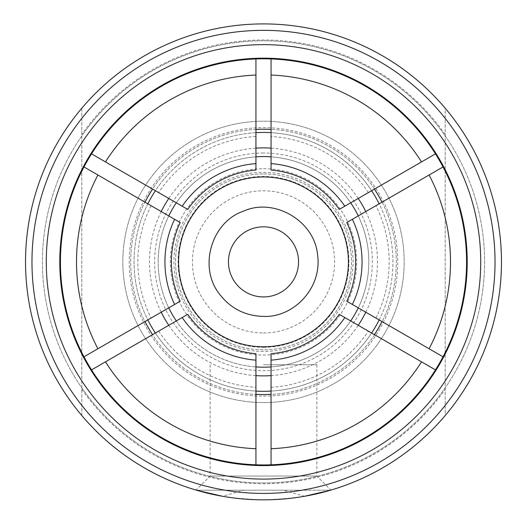 <?xml version="1.0" encoding="UTF-8"?>
<svg xmlns="http://www.w3.org/2000/svg" width="527" height="527" viewBox="0 0 527 527"><rect width="100%" height="100%" fill="white"/><g stroke="black" fill="none" stroke-linecap="round" stroke-linejoin="round"><path stroke-width="0.4" stroke-dasharray="2.63 1.98" d="M283.23 490.196L196.433 490.196L330.567 490.196L196.433 490.196L243.77 490.196L222.473 496.276A237.96 237.96 0 0 1 81.81 415.553L81.81 108.2A237.96 237.96 0 0 0 81.81 415.553L81.81 108.2A237.96 237.96 0 0 1 445.19 108.2L445.19 415.553A237.96 237.96 0 0 0 445.19 108.2L445.19 415.553A237.96 237.96 0 0 1 304.527 496.276L283.23 490.196L243.77 490.196M210.484 476.046L316.879 476.046L210.484 476.046M196.433 490.196C212.414 495.65 234.772 498.865 263.5 499.84C292.228 498.865 314.586 495.65 330.567 490.196M263.5 499.84A237.96 237.96 0 0 0 469.583 142.896A237.96 237.96 0 0 0 57.417 142.896A237.96 237.96 0 0 0 263.5 499.84A237.96 237.96 0 0 0 469.583 142.896A237.96 237.96 0 0 0 57.417 142.896A237.96 237.96 0 0 0 263.5 499.84M263.5 364.783L316.879 364.783L263.5 364.783M263.5 296.932A35.052 35.052 0 0 1 228.448 261.879A35.052 35.052 0 0 1 263.5 226.827A35.052 35.052 0 0 1 298.552 261.879A35.052 35.052 0 0 1 263.5 296.932M263.5 173.93A87.95 87.95 0 0 1 339.665 305.851A87.95 87.95 0 0 1 187.335 305.851A87.95 87.95 0 0 1 263.5 173.93A87.95 87.95 0 0 0 175.55 261.879A87.95 87.95 0 0 0 263.5 349.829A87.95 87.95 0 0 0 351.45 261.879A87.95 87.95 0 0 0 263.5 173.93M263.5 153.028A108.852 108.852 0 0 0 169.233 316.305A108.852 108.852 0 0 0 357.767 316.305A108.852 108.852 0 0 0 263.5 153.028M263.5 168.719A93.154 93.154 0 0 1 356.654 261.879A93.154 93.154 0 0 1 263.5 355.033A93.154 93.154 0 0 1 170.346 261.879A93.154 93.154 0 0 1 263.5 168.719M263.5 172.322A89.557 89.557 0 0 1 341.061 306.655A89.557 89.557 0 0 1 185.939 306.655A89.557 89.557 0 0 1 263.5 172.322M81.81 389.242A221.887 221.887 0 0 0 445.19 389.242M435.467 153.864L339.236 209.423A92.133 92.133 0 0 0 271.056 170.056L271.056 58.945M83.977 166.954L180.201 222.513A92.133 92.133 0 0 0 180.201 301.24L83.977 356.799M91.533 369.888L187.764 314.329A92.133 92.133 0 0 0 255.944 353.696L255.944 464.807M443.023 356.799L346.799 301.24A92.133 92.133 0 0 0 346.799 222.513L443.023 166.954M255.944 58.945L255.944 170.056A92.133 92.133 0 0 0 187.764 209.423L91.533 153.864M271.056 464.807L271.056 353.696A92.133 92.133 0 0 0 339.236 314.329L435.467 369.888M182.171 317.557A98.562 98.562 0 0 0 255.944 360.152M255.944 163.607A98.562 98.562 0 0 0 182.171 206.195M174.615 219.285A98.562 98.562 0 0 0 174.615 304.468M144.701 321.246A132.811 132.811 0 0 0 394.73 241.445A132.811 132.811 0 0 0 223.119 135.353A132.811 132.811 0 0 0 144.701 321.246M344.829 206.195A98.562 98.562 0 0 0 271.056 163.607M271.056 360.152A98.562 98.562 0 0 0 344.829 317.557M352.385 304.468A98.562 98.562 0 0 0 352.385 219.285M263.5 464.952A203.073 203.073 0 0 0 439.366 160.34A203.073 203.073 0 0 0 87.634 160.34A203.073 203.073 0 0 0 263.5 464.952M263.5 396.133A134.253 134.253 0 0 0 379.769 194.746A134.253 134.253 0 0 0 147.231 194.746A134.253 134.253 0 0 0 263.5 396.133M263.5 402.562A140.689 140.689 0 0 0 385.336 191.532A140.689 140.689 0 0 0 141.664 191.532A140.689 140.689 0 0 0 263.5 402.562A140.689 140.689 0 0 0 385.336 191.532A140.689 140.689 0 0 0 141.664 191.532A140.689 140.689 0 0 0 263.5 402.562M445.19 134.51A221.887 221.887 0 0 0 81.81 134.51M263.5 482.956A221.083 221.083 0 0 0 454.959 151.335A221.083 221.083 0 0 0 72.041 151.335A221.083 221.083 0 0 0 263.5 482.956A221.083 221.083 0 0 0 454.959 151.335A221.083 221.083 0 0 0 72.041 151.335A221.083 221.083 0 0 0 263.5 482.956M263.5 465.591A203.718 203.718 0 0 0 439.92 160.017A203.718 203.718 0 0 0 87.08 160.017A203.718 203.718 0 0 0 263.5 465.591M263.5 394.683A132.811 132.811 0 0 0 378.518 195.471A132.811 132.811 0 0 0 148.482 195.471A132.811 132.811 0 0 0 263.5 394.683M263.5 391.311A129.431 129.431 0 0 0 375.593 197.164A129.431 129.431 0 0 0 151.407 197.164A129.431 129.431 0 0 0 263.5 391.311M271.056 391.087A129.431 129.431 0 0 0 371.621 333.024M379.176 319.942A129.431 129.431 0 0 0 379.176 203.817M371.621 190.728A129.431 129.431 0 0 0 271.056 132.666M255.944 132.666A129.431 129.431 0 0 0 155.379 190.728M147.823 203.817A129.431 129.431 0 0 0 147.823 319.942M155.379 333.024A129.431 129.431 0 0 0 255.944 391.087M271.056 375.619A113.997 113.997 0 0 0 358.228 325.291M365.784 312.201A113.997 113.997 0 0 0 365.784 211.551M358.228 198.462A113.997 113.997 0 0 0 271.056 148.133M255.944 148.133A113.997 113.997 0 0 0 168.772 198.462M161.216 211.551A113.997 113.997 0 0 0 161.216 312.201M168.772 325.291A113.997 113.997 0 0 0 255.944 375.619M271.056 366.917A105.314 105.314 0 0 0 350.692 320.943M358.248 307.854A105.314 105.314 0 0 0 358.248 215.899M350.692 202.809A105.314 105.314 0 0 0 271.056 156.835M255.944 156.835A105.314 105.314 0 0 0 176.308 202.809M168.752 215.899A105.314 105.314 0 0 0 168.752 307.854M176.308 320.943A105.314 105.314 0 0 0 255.944 366.917M263.5 367.194A105.314 105.314 0 0 0 354.704 209.219A105.314 105.314 0 0 0 172.296 209.219A105.314 105.314 0 0 0 263.5 367.194M263.5 347.306A85.427 85.427 0 0 0 337.484 219.166A85.427 85.427 0 0 0 189.516 219.166A85.427 85.427 0 0 0 263.5 347.306M263.5 332.959A71.086 71.086 0 0 0 325.06 226.333A71.086 71.086 0 0 0 201.94 226.333A71.086 71.086 0 0 0 263.5 332.959M158.653 331.14A125.657 125.657 0 0 0 255.944 387.305M255.944 136.447A125.657 125.657 0 0 0 158.653 192.618M151.097 205.708A125.657 125.657 0 0 0 151.097 318.051M375.903 318.051A125.657 125.657 0 0 0 375.903 205.708M271.056 387.305A125.657 125.657 0 0 0 368.347 331.14M368.347 192.618A125.657 125.657 0 0 0 271.056 136.447M210.121 364.783L210.121 476.046L196.077 490.09M316.879 364.783L316.879 476.046L330.923 490.09"/><path stroke-width="0.79" d="M196.433 490.196L222.473 496.276M330.567 490.196L304.527 496.276M263.5 296.932A35.052 35.052 0 0 1 233.145 244.35A35.052 35.052 0 0 1 293.855 244.35A35.052 35.052 0 0 1 263.5 296.932M344.829 206.195A98.562 98.562 0 0 0 271.056 163.607L271.056 170.056A92.133 92.133 0 0 1 339.236 209.423L435.467 153.864A203.073 203.073 0 0 1 443.023 166.954L346.799 222.513A92.133 92.133 0 0 1 346.799 301.24L443.023 356.799A203.073 203.073 0 0 1 435.467 369.888L339.236 314.329A92.133 92.133 0 0 1 271.056 353.696L271.056 464.807A203.073 203.073 0 0 1 255.944 464.807L255.944 353.696A92.133 92.133 0 0 1 187.764 314.329L91.533 369.888A203.073 203.073 0 0 1 83.977 356.799L180.201 301.24A92.133 92.133 0 0 1 180.201 222.513L83.977 166.954A203.073 203.073 0 0 1 91.533 153.864L187.764 209.423A92.133 92.133 0 0 1 255.944 170.056L255.944 163.607A98.562 98.562 0 0 0 182.171 206.195M152.566 189.101A132.672 132.672 0 0 0 145.011 202.19M145.011 321.562A132.672 132.672 0 0 0 152.566 334.652M374.433 334.652A132.672 132.672 0 0 0 381.989 321.562M381.989 202.19A132.672 132.672 0 0 0 374.433 189.101M255.944 394.334A132.672 132.672 0 0 0 271.056 394.334M182.171 317.557A98.562 98.562 0 0 0 255.944 360.152M174.615 219.285A98.562 98.562 0 0 0 174.615 304.468M271.056 129.418A132.672 132.672 0 0 0 255.944 129.418M271.056 360.152A98.562 98.562 0 0 0 344.829 317.557M271.056 448.721A186.993 186.993 0 0 0 421.528 361.845M271.056 464.807A203.073 203.073 0 0 0 435.467 369.888M91.533 369.888A203.073 203.073 0 0 0 255.944 464.807M105.472 361.845A186.993 186.993 0 0 0 255.944 448.721M83.977 166.954A203.073 203.073 0 0 0 83.977 356.799M97.91 175.004A186.993 186.993 0 0 0 97.91 348.755M255.944 163.607L255.944 75.038A186.993 186.993 0 0 0 105.472 161.914M255.944 75.038L255.944 58.945A203.073 203.073 0 0 0 91.533 153.864M435.467 153.864A203.073 203.073 0 0 0 271.056 58.945L271.056 163.607M421.528 161.914A186.993 186.993 0 0 0 271.056 75.038M429.09 348.755A186.993 186.993 0 0 0 429.09 175.004M443.023 356.799A203.073 203.073 0 0 0 443.023 166.954M255.944 58.945A203.073 203.073 0 0 1 271.056 58.945M352.385 304.468A98.562 98.562 0 0 0 352.385 219.285M263.5 499.84A237.96 237.96 0 0 0 469.583 142.896A237.96 237.96 0 0 0 57.417 142.896A237.96 237.96 0 0 0 263.5 499.84M263.5 493.41A231.531 231.531 0 0 0 464.01 146.111A231.531 231.531 0 0 0 62.99 146.111A231.531 231.531 0 0 0 263.5 493.41M263.5 479.096A217.223 217.223 0 0 0 451.619 153.265A217.223 217.223 0 0 0 75.381 153.265A217.223 217.223 0 0 0 263.5 479.096M263.5 465.591A203.718 203.718 0 0 0 439.92 160.017A203.718 203.718 0 0 0 87.08 160.017A203.718 203.718 0 0 0 263.5 465.591M255.944 391.087A129.431 129.431 0 0 0 271.056 391.087M371.621 333.024A129.431 129.431 0 0 0 379.176 319.942M379.176 203.817A129.431 129.431 0 0 0 371.621 190.728M271.056 132.666A129.431 129.431 0 0 0 255.944 132.666M155.379 190.728A129.431 129.431 0 0 0 147.823 203.817M147.823 319.942A129.431 129.431 0 0 0 155.379 333.024M255.944 375.619A113.997 113.997 0 0 0 271.056 375.619M358.228 325.291A113.997 113.997 0 0 0 365.784 312.201M365.784 211.551A113.997 113.997 0 0 0 358.228 198.462M271.056 148.133A113.997 113.997 0 0 0 255.944 148.133M168.772 198.462A113.997 113.997 0 0 0 161.216 211.551M161.216 312.201A113.997 113.997 0 0 0 168.772 325.291M255.944 366.917A105.314 105.314 0 0 0 271.056 366.917M350.692 320.943A105.314 105.314 0 0 0 358.248 307.854M358.248 215.899A105.314 105.314 0 0 0 350.692 202.809M271.056 156.835A105.314 105.314 0 0 0 255.944 156.835M176.308 202.809A105.314 105.314 0 0 0 168.752 215.899M168.752 307.854A105.314 105.314 0 0 0 176.308 320.943M263.5 346.792A84.913 84.913 0 0 0 337.036 219.416A84.913 84.913 0 0 0 189.964 219.416A84.913 84.913 0 0 0 263.5 346.792M263.5 316.398C293.124 317.821 322.3 288.434 317.597 255.042C314.757 220.984 274.152 197.184 243.428 211.182C211.446 222.012 198.145 267.156 219.39 293.928C230.503 308.46 245.207 315.95 263.5 316.398"/></g></svg>
